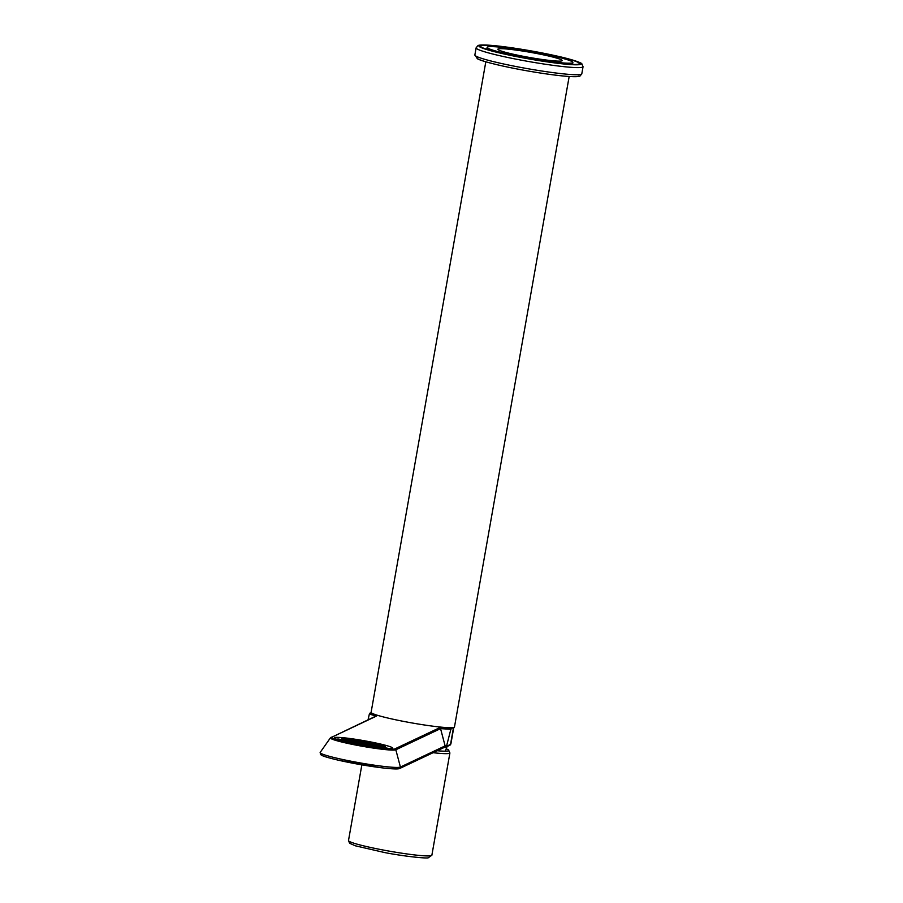<?xml version="1.0" encoding="UTF-8"?>
<svg xmlns="http://www.w3.org/2000/svg" width="903" height="903" viewBox="0 0 903 903"><rect width="100%" height="100%" fill="white"/><g stroke="black" fill="none" stroke-linecap="round" stroke-linejoin="round"><path stroke-width="1.35" d="M579.037 64.011A50.184 3.996 -170 0 1 526.551 58.356A50.184 3.996 -170 0 1 480.588 46.188A50.184 3.996 -170 0 1 480.972 45.805A50.184 3.996 -170 0 1 533.47 51.46A50.184 3.996 -170 0 1 579.433 63.616A50.184 3.996 -170 0 1 579.037 64.011M487.473 47.012A43.536 3.465 -170 0 1 533.007 51.922A43.536 3.465 -170 0 1 572.874 62.465A43.536 3.465 -170 0 1 572.547 62.804A43.536 3.465 -170 0 1 527.002 57.894A43.536 3.465 -170 0 1 487.135 47.351A43.536 3.465 -170 0 1 487.473 47.012M561.914 60.828A32.655 2.607 -170 0 1 527.758 57.149A32.655 2.607 -170 0 1 497.858 49.236A32.655 2.607 -170 0 1 498.106 48.988A32.655 2.607 -170 0 1 532.262 52.667A32.655 2.607 -170 0 1 562.163 60.58A32.655 2.607 -170 0 1 561.914 60.828M446.251 748.835A40.872 3.262 -170 0 1 448.283 749.795A40.872 3.262 -170 0 1 448.847 750.54A40.872 3.262 -170 0 1 437.21 750.743M569.172 76.507L454.469 727.017A42.328 3.375 -170 0 1 414.409 723.371A42.328 3.375 -170 0 1 371.11 712.32L485.814 61.799M392.41 748.373A29.63 2.359 10 0 0 392.636 748.135A29.63 2.359 10 0 0 365.501 740.957A29.63 2.359 10 0 0 334.516 737.627A29.63 2.359 10 0 0 334.291 737.853A29.63 2.359 10 0 0 361.414 745.031A29.63 2.359 10 0 0 392.41 748.373M386.473 748.045A29.63 2.359 10 0 0 386.315 748L389.644 748.643M452.674 727.649L450.857 729.285L440.551 728.631L395.83 749.783L400.413 767.053A1.208 1.196 64.7 0 1 399.769 768.453C398.787 768.814 397.478 769.683 380.208 767.618L338.76 760.292C321.807 756.24 321.863 755.416 320.475 754.479L320.193 752.413A40.917 3.262 10 0 0 356.866 762.313A40.917 3.262 10 0 0 400.413 767.053L445.123 745.912L446.635 745.731L445.123 747.199L450.541 744.332A41.719 3.33 10 0 0 450.868 744.004L453.78 727.468M375.355 716.53C376.077 716.113 374.068 715.311 369.338 714.149L371.144 712.523M450.857 729.285L446.635 745.731M368.04 719.826L369.338 714.149M385.242 747.086A22.372 1.783 10 0 0 385.491 746.883A22.372 1.783 10 0 0 365.275 741.51A22.372 1.783 10 0 0 341.684 738.902A22.372 1.783 10 0 0 341.436 739.105A22.372 1.783 10 0 0 361.651 744.478A22.372 1.783 10 0 0 385.242 747.086M384.678 748.361A22.372 1.783 10 0 0 385.039 748.271A22.372 1.783 10 0 0 385.288 748.068L385.491 746.883M370.309 743.79L373.142 744.309L370.309 743.79M374.429 744.309L377.273 744.828L374.429 744.309M367.431 743.022L370.264 743.541L367.431 743.022M380.265 745.46L383.109 745.98L380.265 745.46M364.191 741.95L367.036 742.458L364.191 741.95M375.987 744.907L378.831 745.426L375.987 744.907M381.055 745.946L383.899 746.465L381.055 745.946M371.551 744.343L374.395 744.851L371.551 744.343M366.178 743.259L369.022 743.779L366.178 743.259M355.06 742.966L357.904 743.485L355.06 742.966M363.446 744.535L366.291 745.054L363.446 744.535M360.613 743.259L363.457 743.767L360.613 743.259M378.56 744.84L381.405 745.359L378.56 744.84M366.483 743.654L369.316 744.162L366.483 743.654M363.446 743.35L366.291 743.869L363.446 743.35M362.769 742.469L365.602 742.988L362.769 742.469M364.846 743.97L367.69 744.49L364.846 743.97M379.779 746.409L382.624 746.928L379.779 746.409M375.343 745.494L378.188 746.002L375.343 745.494M376.303 745.314L379.136 745.833L376.303 745.314M367.645 745.212L370.49 745.72L367.645 745.212M374.993 746.149L377.838 746.668L374.993 746.149M362.035 743.903L364.868 744.422L362.035 743.903M376.032 744.117L378.876 744.636L376.032 744.117M359.247 741.487L362.092 742.006L359.247 741.487M363.48 742.21L366.325 742.729L363.48 742.21M368.266 742.763L371.11 743.282L368.266 742.763M371.562 745.754L374.395 746.273L371.562 745.754M372.804 743.327L375.648 743.835L372.804 743.327M369.034 742.492L371.878 743.011L369.034 742.492M371.788 743.575L374.621 744.095L371.788 743.575M356.459 740.257L359.292 740.776L356.459 740.257M355.861 740.584L358.705 741.103L355.861 740.584M349.1 739.309L351.944 739.828L349.1 739.309M352.542 739.704L355.387 740.223L352.542 739.704M360.647 740.923L363.491 741.442L360.647 740.923M359.936 741.194L362.78 741.713L359.936 741.194M343.829 739.997L346.673 740.516L343.829 739.997M344.314 739.049L347.158 739.568L344.314 739.049M346.312 739.094L349.156 739.613L346.312 739.094M348.118 740.031L350.962 740.55L348.118 740.031M343.208 739.196L346.052 739.715L343.208 739.196M355.579 741.024L358.423 741.544L355.579 741.024M364.914 741.679L367.758 742.198L364.914 741.679M370.083 745.11L372.928 745.63L370.083 745.11M357.306 741.927L360.139 742.447L357.306 741.927M357.814 743.113L360.658 743.632L357.814 743.113M351.29 742.142L354.134 742.661L351.29 742.142M348.061 741.34L350.906 741.86L348.061 741.34M356.674 742.435L359.518 742.955L356.674 742.435M349.675 739.975L352.52 740.494L349.675 739.975M343.05 739.512L345.883 740.031L343.05 739.512M347.79 740.325L350.635 740.832L347.79 740.325M345.533 740.618L348.377 741.137L345.533 740.618M352.339 740.167L355.184 740.686L352.339 740.167M352.542 741.126L355.387 741.645L352.542 741.126M353.795 741.679L356.629 742.187L353.795 741.679M368.526 744.433L371.359 744.952L368.526 744.433M380.885 746.262L383.73 746.781L380.885 746.262M373.21 745.415L376.054 745.934L373.21 745.415M377.781 746.375L380.626 746.883L377.781 746.375M370.919 744.569L373.752 745.088L370.919 744.569M359.36 742.582L362.205 743.101L359.36 742.582M385.389 747.481A23.58 1.874 -170 0 1 386.337 748.023M336.661 739.252A27.203 2.167 -170 0 1 338.32 739.004L341.345 739.58M369.067 745.122L366.246 744.591L369.067 745.122M356.008 741.419L353.186 740.889L356.008 741.419M362.013 744.309L359.191 743.779L362.013 744.309M356.809 742.819L353.987 742.289L356.809 742.819M361.64 742.401L358.818 741.882L361.64 742.401M353.694 742.029L350.861 741.498L353.694 742.029M351.56 741.352L348.739 740.821L351.56 741.352M341.436 739.105L341.221 740.302A22.372 1.783 10 0 0 341.695 740.776M581.385 74.249A54.293 4.323 10 0 0 581.803 73.832L580.053 75.999C579.184 76.292 578.213 77.647 558.912 75.559C540.525 73.369 521.494 70.129 501.808 65.817C488.591 62.804 480.486 60.467 477.473 58.797L474.865 54.97A54.293 4.323 10 0 0 524.587 68.131A54.293 4.323 10 0 0 581.385 74.249M581.803 73.832L583.056 66.709A54.293 4.323 -170 0 1 582.638 67.127A54.293 4.323 -170 0 1 525.851 61.009A54.293 4.323 -170 0 1 476.118 47.848L474.865 54.97M580.697 64.316A51.877 4.131 10 0 0 536.438 51.866A51.877 4.131 10 0 0 479.324 45.5A51.877 4.131 10 0 0 523.582 57.95A51.877 4.131 10 0 0 580.697 64.316M578.597 76.179A51.877 4.131 -170 0 1 521.494 69.813A51.877 4.131 -170 0 1 477.224 57.374M384.949 850.355A42.328 3.375 10 0 0 431.871 855.22L428.282 857.782C427.695 858.606 406.519 856.778 384.802 852.59L355.308 845.795L349.596 843.255L348.502 840.524A42.328 3.375 10 0 0 384.949 850.355M431.871 855.22L449.908 752.933A42.328 3.375 -170 0 1 433.101 752.696M375.501 716.429L375.817 716.147A1.208 1.196 64.7 0 1 375.829 716.147L330.43 737.841A33.366 2.664 -170 0 0 360.331 745.912A33.366 2.664 -170 0 0 395.83 749.783A1.208 1.196 -115.3 0 0 394.882 748.892L439.603 727.75A1.208 1.196 -115.3 0 1 440.551 728.631L445.123 745.912A1.208 1.196 64.7 0 1 444.49 747.312L399.769 768.453M453.498 727.536L450.541 744.332A1.208 1.196 64.7 0 1 449.875 745.201L450.868 744.004M399.047 768.543A39.822 3.172 -170 0 1 355.206 763.656A39.822 3.172 -170 0 1 321.231 754.107M375.829 716.147A1.208 1.196 64.7 0 1 376.551 716.045L331.83 737.198A32.26 2.574 10 0 0 359.36 744.93A32.26 2.574 10 0 0 394.882 748.892M369.666 713.223C375.027 714.634 377.33 715.571 376.551 716.045M331.108 737.288A1.208 1.196 64.7 0 1 331.83 737.198M439.603 727.75L451.195 728.349M583.056 66.709L581.78 63.729C582.367 63.673 577.412 60.546 556.146 55.873L505.082 46.866C483.455 44.066 478.138 45.071 477.868 45.692L476.118 47.848M572.874 62.465L572.536 64.429M487.135 47.351L486.796 49.304M445.235 751.194L447.098 746.51M449.908 752.933L448.283 749.795M361.855 764.852L348.502 840.524M445.845 747.108L449.875 745.201M444.457 747.323L445.393 747.221M330.43 737.841L320.193 752.413"/></g></svg>
